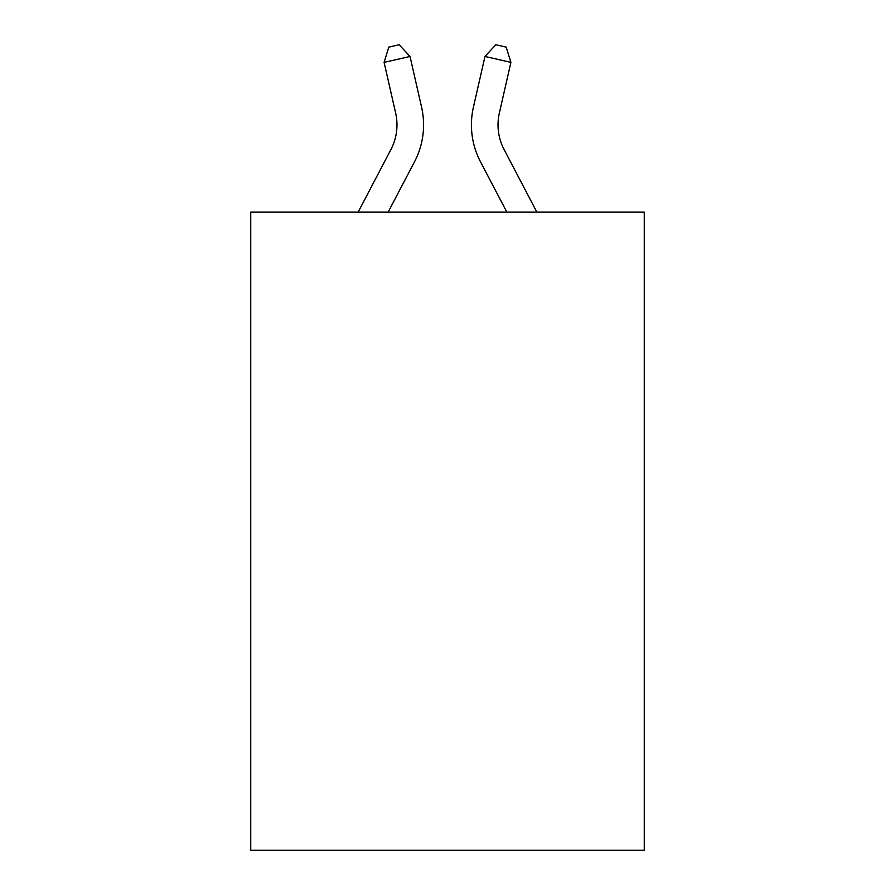 <?xml version="1.0" encoding="UTF-8"?>
<svg xmlns="http://www.w3.org/2000/svg" width="895" height="895" viewBox="0 0 895 895"><rect width="100%" height="100%" fill="white"/><g stroke="black" fill="none" stroke-linecap="round" stroke-linejoin="round"><path stroke-width="1.34" d="M644.266 212.093L644.266 850.25L250.734 850.25L250.734 212.093L644.266 212.093M390.902 149.554A53.185 53.185 -58 0 0 395.646 113.061A53.185 53.185 -58 0 1 390.902 149.554A53.185 53.185 -58 0 0 395.646 113.061A53.185 53.185 -58 0 1 390.902 149.554A53.185 53.185 -58 0 0 395.646 113.061A53.185 53.185 -58 0 1 390.902 149.554A53.185 53.185 -58 0 0 395.646 113.061A53.185 53.185 -58 0 1 390.902 149.554A53.185 53.185 -58 0 0 395.646 113.061A53.185 53.185 -58 0 1 390.902 149.554A53.185 53.185 -58 0 0 395.646 113.061A53.185 53.185 -58 0 1 390.902 149.554A53.185 53.185 -58 0 0 395.646 113.061A53.185 53.185 -58 0 1 390.902 149.554A53.185 53.185 -58 0 0 395.646 113.061A53.185 53.185 -58 0 1 390.902 149.554A53.185 53.185 -58 0 0 395.646 113.061A53.185 53.185 -58 0 1 390.902 149.554A53.185 53.185 -58 0 0 395.646 113.061A53.185 53.185 -58 0 1 390.902 149.554A53.185 53.185 -58 0 0 395.646 113.061A53.185 53.185 -58 0 1 390.902 149.554A53.185 53.185 -58 0 0 395.646 113.061A53.185 53.185 -58 0 1 390.902 149.554A53.185 53.185 -58 0 0 395.646 113.061A53.185 53.185 -58 0 1 390.902 149.554A53.185 53.185 -58 0 0 395.646 113.061A53.185 53.185 -58 0 1 390.902 149.554A53.185 53.185 -58 0 0 395.646 113.061A53.185 53.185 -58 0 1 390.902 149.554A53.185 53.185 -58 0 0 395.646 113.061A53.185 53.185 -58 0 1 390.902 149.554A53.185 53.185 -58 0 0 395.646 113.061A53.185 53.185 -58 0 1 390.902 149.554A53.185 53.185 -58 0 0 395.646 113.061A53.185 53.185 -58 0 1 390.902 149.554A53.185 53.185 -58 0 0 395.646 113.061A53.185 53.185 -58 0 1 390.902 149.554A53.185 53.185 -58 0 0 395.646 113.061A53.185 53.185 -58 0 1 390.902 149.554A53.185 53.185 -58 0 0 395.646 113.061A53.185 53.185 -58 0 1 390.902 149.554L358.145 212.093L390.902 149.554A53.185 53.185 -49.4 0 0 395.646 113.061L384.1 62.37L388.799 47.111L399.17 44.75L410.022 56.463L421.579 107.154A79.767 79.767 122 0 1 414.463 161.894L388.161 212.093L414.463 161.894M504.098 149.554A53.185 53.185 58 0 1 499.354 113.061A53.185 53.185 58 0 0 504.098 149.554A53.185 53.185 58 0 1 499.354 113.061A53.185 53.185 58 0 0 504.098 149.554A53.185 53.185 58 0 1 499.354 113.061A53.185 53.185 58 0 0 504.098 149.554A53.185 53.185 58 0 1 499.354 113.061A53.185 53.185 58 0 0 504.098 149.554A53.185 53.185 58 0 1 499.354 113.061A53.185 53.185 58 0 0 504.098 149.554A53.185 53.185 58 0 1 499.354 113.061A53.185 53.185 58 0 0 504.098 149.554A53.185 53.185 58 0 1 499.354 113.061A53.185 53.185 58 0 0 504.098 149.554A53.185 53.185 58 0 1 499.354 113.061A53.185 53.185 58 0 0 504.098 149.554A53.185 53.185 58 0 1 499.354 113.061A53.185 53.185 58 0 0 504.098 149.554A53.185 53.185 58 0 1 499.354 113.061A53.185 53.185 58 0 0 504.098 149.554A53.185 53.185 58 0 1 499.354 113.061A53.185 53.185 58 0 0 504.098 149.554A53.185 53.185 58 0 1 499.354 113.061A53.185 53.185 58 0 0 504.098 149.554A53.185 53.185 58 0 1 499.354 113.061A53.185 53.185 58 0 0 504.098 149.554A53.185 53.185 58 0 1 499.354 113.061A53.185 53.185 58 0 0 504.098 149.554A53.185 53.185 58 0 1 499.354 113.061A53.185 53.185 58 0 0 504.098 149.554A53.185 53.185 58 0 1 499.354 113.061A53.185 53.185 58 0 0 504.098 149.554A53.185 53.185 58 0 1 499.354 113.061A53.185 53.185 58 0 0 504.098 149.554A53.185 53.185 58 0 1 499.354 113.061A53.185 53.185 58 0 0 504.098 149.554A53.185 53.185 58 0 1 499.354 113.061A53.185 53.185 58 0 0 504.098 149.554A53.185 53.185 58 0 1 499.354 113.061A53.185 53.185 58 0 0 504.098 149.554A53.185 53.185 58 0 1 499.354 113.061A53.185 53.185 58 0 0 504.098 149.554L536.855 212.093L504.098 149.554A53.185 53.185 49.4 0 1 499.354 113.061L510.9 62.37L484.978 56.463L473.421 107.154A79.767 79.767 -122 0 0 480.537 161.894L506.839 212.093L480.537 161.894M410.022 56.463L421.579 107.154L410.022 56.463L421.579 107.154L410.022 56.463L421.579 107.154L410.022 56.463L421.579 107.154L410.022 56.463L421.579 107.154L410.022 56.463L421.579 107.154L410.022 56.463L421.579 107.154L410.022 56.463L421.579 107.154L410.022 56.463L421.579 107.154L410.022 56.463L421.579 107.154L410.022 56.463L421.579 107.154L410.022 56.463L421.579 107.154L410.022 56.463L421.579 107.154L410.022 56.463L421.579 107.154L410.022 56.463L421.579 107.154L410.022 56.463L421.579 107.154L410.022 56.463L421.579 107.154L410.022 56.463L421.579 107.154L410.022 56.463L421.579 107.154L410.022 56.463L421.579 107.154L410.022 56.463L421.579 107.154L410.022 56.463L384.1 62.37M484.978 56.463L473.421 107.154L484.978 56.463L473.421 107.154L484.978 56.463L473.421 107.154L484.978 56.463L473.421 107.154L484.978 56.463L473.421 107.154L484.978 56.463L473.421 107.154L484.978 56.463L473.421 107.154L484.978 56.463L473.421 107.154L484.978 56.463L473.421 107.154L484.978 56.463L473.421 107.154L484.978 56.463L473.421 107.154L484.978 56.463L473.421 107.154L484.978 56.463L473.421 107.154L484.978 56.463L473.421 107.154L484.978 56.463L473.421 107.154L484.978 56.463L473.421 107.154L484.978 56.463L473.421 107.154L484.978 56.463L473.421 107.154L484.978 56.463L473.421 107.154L484.978 56.463L473.421 107.154L484.978 56.463L473.421 107.154L484.978 56.463L495.83 44.75L506.201 47.111L510.9 62.37"/></g></svg>
